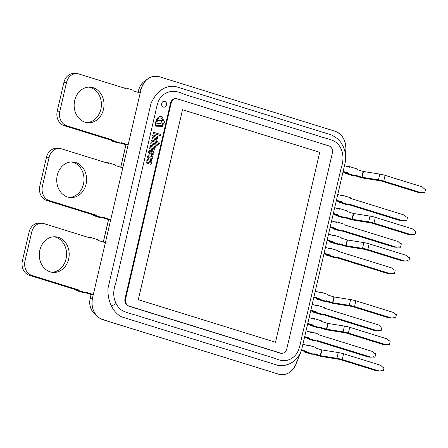 <?xml version="1.0" encoding="UTF-8"?>
<svg xmlns="http://www.w3.org/2000/svg" width="448" height="448" viewBox="0 0 448 448"><rect width="100%" height="100%" fill="white"/><g stroke="black" fill="none" stroke-linecap="round" stroke-linejoin="round"><path stroke-width="0.67" d="M162.59 119.986A4.76 3.982 93.1 0 0 161.952 118.866A3.192 2.671 93.1 0 0 160.854 118.042A3.002 2.509 93.1 0 0 160.194 117.897A3.002 2.509 93.1 0 0 159.695 117.93A3.998 3.349 93.1 0 0 158.374 118.541A5.163 4.318 93.1 0 0 157.315 119.666A6.602 5.522 93.1 0 0 156.559 121.027A8.193 6.854 93.1 0 0 156.016 122.735A6.709 5.611 93.1 0 0 155.826 124.779A5.382 4.502 93.1 0 0 155.882 125.457L162.501 125.653A14.56 12.186 93.1 0 0 162.747 124.191A2.173 1.82 93.1 0 0 162.988 124.225A2.173 1.82 93.1 0 0 163.206 124.219A7.963 6.664 -86.9 0 1 162.372 126.37L155.809 126.174A6.832 5.718 -86.9 0 1 155.557 124.482A9.335 7.812 -86.9 0 1 156.24 120.394A8.243 6.899 -86.9 0 1 156.89 119.05A7.907 6.619 -86.9 0 1 157.898 117.701A5.432 4.547 -86.9 0 1 159.264 116.642A3.444 2.884 -86.9 0 1 160.474 116.396A3.444 2.884 -86.9 0 1 160.754 116.424A3.22 2.694 -86.9 0 1 162.075 117.158A4.234 3.545 -86.9 0 1 162.898 118.451A5.746 4.81 -86.9 0 1 163.29 119.89A2.173 1.82 93.1 0 0 163.223 119.885A2.173 1.82 93.1 0 0 162.59 119.986L162.557 119.98A4.76 3.982 -86.9 0 0 161.918 118.866L161.952 118.866M155.809 126.174L155.781 126.174A6.832 5.718 93.1 0 1 155.523 124.482L155.557 124.482M156.24 120.394L156.206 120.394A9.335 7.812 93.1 0 0 155.523 124.482M157.898 117.701L157.864 117.701A7.907 6.619 93.1 0 0 156.856 119.05A8.243 6.899 93.1 0 0 156.206 120.394M159.264 116.642L159.23 116.642A5.432 4.547 93.1 0 0 157.864 117.701M160.446 116.396L160.474 116.396A3.444 2.884 93.1 0 0 160.446 116.396A3.444 2.884 93.1 0 0 159.23 116.642M162.747 124.191L162.714 124.191A14.56 12.186 -86.9 0 1 162.473 125.653L155.882 125.457M160.177 117.897A3.002 2.509 -86.9 0 1 160.821 118.042A3.192 2.671 -86.9 0 1 161.918 118.866M161.454 120.59L160.798 123.402L156.778 123.278L157.427 120.467L161.454 120.59L157.399 120.467L156.778 123.278M161.857 121.671A1.512 1.266 93.1 0 0 163.01 123.564A1.512 1.266 -86.9 0 1 163.19 120.54A1.512 1.266 93.1 0 0 161.857 121.671M163.156 120.54L163.19 120.54A1.512 1.266 -86.9 0 1 163.027 123.564L162.994 123.564M151.015 142.61L155.96 144.144L155.708 145.219L150.763 143.685L151.015 142.61L150.73 143.685L155.708 145.219M154.672 147.543L155.137 147.678L154.666 147.532A1.562 1.305 -86.9 0 1 154.734 149.464A1.075 0.902 -86.9 0 1 153.586 149.929L153.552 149.929A1.098 0.918 93.1 0 0 153.81 149.979L153.826 149.985M153.586 149.929L149.598 148.691L149.817 147.61L149.565 148.691L153.552 149.929M149.85 147.616L153.345 148.697A1.322 1.103 93.1 0 0 153.905 148.714A0.834 0.7 93.1 0 0 153.81 147.297L150.186 146.177L150.41 145.062L150.153 146.171L153.776 147.297A0.711 0.594 -86.9 0 1 153.877 148.708A1.322 1.103 -86.9 0 1 153.58 148.747M150.444 145.068L155.389 146.602L155.137 147.678M157.506 144.441A0.734 0.616 -86.9 0 1 157.304 145.88A0.734 0.616 -86.9 0 1 157.382 144.418A0.734 0.616 -86.9 0 1 157.506 144.441M157.382 144.418L157.349 144.413A0.734 0.616 93.1 0 0 157.287 145.88L157.304 145.88M157.035 137.379L157.506 137.519L157.03 137.368A1.562 1.305 -86.9 0 1 157.102 139.3A1.075 0.902 -86.9 0 1 155.949 139.765L155.915 139.765A1.098 0.918 93.1 0 0 156.173 139.821L156.162 139.821M155.949 139.765L151.962 138.533L152.214 137.452L151.934 138.527L155.915 139.765M152.214 137.452L155.714 138.538A1.322 1.103 93.1 0 0 156.274 138.55A0.834 0.7 93.1 0 0 156.173 137.138L152.55 136.013L152.774 134.898L152.516 136.013L156.139 137.133A0.711 0.594 -86.9 0 1 156.24 138.55A1.322 1.103 -86.9 0 1 155.943 138.583M152.807 134.904L157.752 136.438L157.506 137.519M156.722 140.874L156.582 141.473L158.463 142.061A1.462 1.226 -86.9 0 1 159.286 143.735A2.033 1.702 -86.9 0 1 158.99 144.374L158.161 144.116A0.991 0.829 93.1 0 0 158.351 143.707A0.476 0.398 93.1 0 0 158.049 143.119L156.324 142.582L156.128 143.422L155.428 143.203L155.624 142.369L151.379 141.047L151.637 139.938L155.882 141.254L156.022 140.655L156.722 140.874M156.324 142.593L158.015 143.114A0.622 0.521 -86.9 0 1 158.318 143.707A0.991 0.829 -86.9 0 1 158.133 144.116L158.99 144.374M156.128 143.422L155.428 143.203M155.624 142.369L155.394 143.203M151.379 141.047L155.59 142.363M151.637 139.938L151.346 141.047M156.022 140.655L155.854 141.249M153.429 132.233L153.126 133.403L160.552 135.699L153.154 133.403L153.429 132.233L160.821 134.529L160.552 135.699M151.816 161.946L151.346 161.795A1.562 1.305 -86.9 0 1 151.418 163.727A1.075 0.902 -86.9 0 1 150.265 164.192L146.278 162.96L146.53 161.879L150.03 162.966A1.322 1.103 93.1 0 0 150.59 162.977A0.834 0.7 93.1 0 0 150.489 161.566L146.866 160.44L147.123 159.331L152.068 160.866L151.816 161.946L151.351 161.806M150.59 162.977L150.556 162.977A1.322 1.103 -86.9 0 1 150.259 163.01M150.926 162.103L150.892 162.103A0.834 0.7 -86.9 0 1 150.556 162.977M150.489 161.566L150.455 161.56A0.711 0.594 -86.9 0 1 150.892 162.103M146.866 160.44L150.455 161.56M147.123 159.331L146.832 160.44M146.53 161.879L146.244 162.954L150.231 164.192A1.098 0.918 93.1 0 0 150.489 164.248L150.472 164.248M149.71 152.499A1.742 1.456 93.1 0 0 150.377 152.925L149.923 153.871A2.262 1.893 -86.9 0 1 148.938 153.02L148.859 152.863A1.792 1.501 -86.9 0 1 148.753 152.449A1.949 1.635 -86.9 0 1 148.865 151.39A2.15 1.798 -86.9 0 1 149.184 150.78A1.686 1.411 -86.9 0 1 149.615 150.416A4.732 3.959 -86.9 0 1 150.007 150.265A5.662 4.738 -86.9 0 1 150.69 150.248A5.662 4.738 -86.9 0 1 151.861 150.489A8.058 6.742 -86.9 0 1 152.611 150.786A3.959 3.315 -86.9 0 1 153.664 151.553A1.725 1.445 -86.9 0 1 154.05 152.712A2.111 1.764 -86.9 0 1 153.77 153.748A1.73 1.445 -86.9 0 1 153.238 154.353A2.173 1.814 -86.9 0 1 152.415 154.549A7.168 5.998 -86.9 0 1 152.41 154.549A7.168 5.998 -86.9 0 1 151.228 154.342L150.78 154.202L151.418 151.474A15.462 12.936 93.1 0 0 150.634 151.267A2.033 1.702 93.1 0 0 150.483 151.25A2.033 1.702 93.1 0 0 150.108 151.278A0.79 0.661 93.1 0 0 149.626 152.337A0.487 0.409 93.1 0 0 149.71 152.499M153.238 152.897A0.661 0.549 93.1 0 0 153.182 152.41A0.98 0.823 93.1 0 0 152.774 151.962A2.705 2.262 93.1 0 0 152.141 151.698L151.754 153.35L152.13 153.462A1.781 1.49 93.1 0 0 152.46 153.53A1.781 1.49 93.1 0 0 152.734 153.513A0.661 0.554 93.1 0 0 153.238 152.897L153.205 152.891A0.874 0.728 -86.9 0 1 152.706 153.507A1.781 1.49 -86.9 0 1 152.443 153.524M150.78 154.202L151.2 154.342A7.168 5.998 93.1 0 0 152.376 154.549A7.168 5.998 93.1 0 0 152.382 154.549L152.376 154.549M151.418 151.474L150.746 154.202M150.634 151.267L150.601 151.262A15.462 12.936 -86.9 0 1 151.385 151.474M153.182 152.41L153.149 152.404A0.661 0.549 -86.9 0 1 153.205 152.891M152.774 151.962L152.746 151.962A0.98 0.823 -86.9 0 1 153.149 152.404M152.141 151.704A2.705 2.262 -86.9 0 1 152.746 151.962M150.69 150.248L150.657 150.242A5.662 4.738 93.1 0 0 150.657 150.242A5.662 4.738 93.1 0 0 149.979 150.265A4.732 3.959 93.1 0 0 149.587 150.41A1.686 1.411 93.1 0 0 149.15 150.774A2.15 1.798 93.1 0 0 148.831 151.39A1.949 1.635 93.1 0 0 148.719 152.449A1.792 1.501 93.1 0 0 148.831 152.863L148.91 153.02A2.262 1.893 93.1 0 0 149.895 153.871L150.147 153.944M147.678 156.313A2.05 1.714 93.1 0 0 147.706 157.494L147.722 157.539A2.318 1.943 93.1 0 0 148.176 158.234A5.057 4.234 93.1 0 0 148.775 158.682A5.919 4.956 93.1 0 0 149.733 159.107A6.311 5.281 93.1 0 0 150.422 159.281A8.176 6.843 93.1 0 0 151.021 159.342A8.176 6.843 93.1 0 0 151.038 159.342L151.054 159.342A8.176 6.843 -86.9 0 1 150.455 159.281A6.311 5.281 -86.9 0 1 149.766 159.107A5.919 4.956 -86.9 0 1 148.809 158.682A5.057 4.234 -86.9 0 1 148.21 158.234A2.318 1.943 -86.9 0 1 147.756 157.539L147.739 157.494A2.05 1.714 -86.9 0 1 147.711 156.313A2.05 1.714 -86.9 0 1 148.249 155.305L148.215 155.305A2.05 1.714 93.1 0 0 147.678 156.313L147.711 156.313M148.249 155.305L148.282 155.277A2.318 1.943 -86.9 0 1 148.977 154.941A5.057 4.234 -86.9 0 1 149.688 154.896L149.654 154.896A5.057 4.234 93.1 0 0 148.943 154.941A2.318 1.943 93.1 0 0 148.249 155.277L148.215 155.305M149.587 155.994A3.41 2.856 93.1 0 0 149.044 156.027A1.114 0.935 93.1 0 0 148.742 157.332A3.41 2.856 93.1 0 0 149.29 157.73A6.451 5.398 93.1 0 0 149.828 157.959A7.073 5.919 93.1 0 0 150.707 158.2A5.085 4.25 93.1 0 0 151.077 158.239A5.085 4.25 93.1 0 0 151.295 158.245A1.669 1.394 93.1 0 0 151.67 158.155L151.782 158.099A0.577 0.482 93.1 0 0 152.006 157.125L151.934 157.013A1.669 1.394 93.1 0 0 151.648 156.716A5.085 4.25 93.1 0 0 151.122 156.414A7.073 5.919 93.1 0 0 150.254 156.111A6.451 5.398 93.1 0 0 149.694 156.005A3.41 2.856 93.1 0 0 149.587 155.994A3.41 2.856 -86.9 0 1 149.66 155.999A6.451 5.398 -86.9 0 1 150.226 156.111A7.073 5.919 -86.9 0 1 151.094 156.414A5.085 4.25 -86.9 0 1 151.62 156.716A1.669 1.394 -86.9 0 1 151.906 157.007L151.978 157.125A0.577 0.482 -86.9 0 1 151.749 158.094L151.637 158.155A1.669 1.394 -86.9 0 1 151.262 158.245A5.085 4.25 -86.9 0 1 151.06 158.239M149.688 154.896A5.919 4.956 -86.9 0 1 150.702 155.086A6.311 5.281 -86.9 0 1 151.374 155.333A8.176 6.843 -86.9 0 1 151.939 155.641A3.763 3.153 -86.9 0 1 152.443 156.078A1.971 1.646 -86.9 0 1 152.79 156.61A1.434 1.198 -86.9 0 1 152.919 157.058A2.296 1.921 -86.9 0 1 152.874 157.914A2.296 1.921 -86.9 0 1 152.544 158.687A1.434 1.198 -86.9 0 1 152.236 158.995A1.971 1.646 -86.9 0 1 151.704 159.258A3.763 3.153 -86.9 0 1 151.077 159.348A8.176 6.843 -86.9 0 1 151.054 159.342M171.164 103.141L125.619 298.855A5.947 4.978 93.1 0 0 129.08 306.096L280.655 353.119A5.947 4.978 -86.9 0 0 281.674 353.304A5.947 4.978 -86.9 0 0 286.793 348.852L332.338 153.138A5.947 4.978 -86.9 0 0 328.877 145.891L177.302 98.868A5.947 4.978 93.1 0 0 176.282 98.689A5.947 4.978 93.1 0 0 171.164 103.141L170.548 103.107L125.003 298.822L125.619 298.855M176.282 98.689L175.666 98.655A5.947 4.978 93.1 0 0 170.548 103.107M125.003 298.822A5.947 4.978 -86.9 0 0 128.458 306.062L280.039 353.086A5.947 4.978 93.1 0 0 281.058 353.27L281.674 353.304M275.503 342.255L138.281 299.695L182.521 109.738L138.314 299.695L275.503 342.255L319.71 152.298L182.521 109.738M337.775 194.432L343.028 196.062L343.162 195.485L350.358 197.719L350.224 198.29L403.984 214.967A1.187 0.997 -86.9 0 1 404.354 215.191L405.916 216.698A1.187 0.997 93.1 0 0 406.286 216.916L407.518 217.302L406.717 220.752L403.967 220.567M400.456 220.606A1.187 0.997 -86.9 0 1 400.047 220.584L348.561 204.613M336.291 200.805L339.091 201.673L338.957 202.25L346.153 204.484L348.751 204.624L341.555 202.39L341.69 201.818L336.437 200.183M406.717 220.752L405.479 220.371A1.187 0.997 93.1 0 0 405.07 220.349L403.06 220.746A1.187 0.997 -86.9 0 1 402.646 220.724L348.886 204.047L348.751 204.624M338.957 202.25L341.555 202.39M339.091 201.673L341.69 201.818M340.754 195.356L343.162 195.485M331.61 220.909L336.868 222.538L337.002 221.962L344.198 224.196L344.064 224.773L397.824 241.45A1.187 0.997 -86.9 0 1 398.194 241.668L399.756 243.174A1.187 0.997 93.1 0 0 400.12 243.398L401.358 243.779L400.551 247.234L397.807 247.044M394.29 247.089A1.187 0.997 -86.9 0 1 393.882 247.066L342.401 231.095M330.126 227.287L332.926 228.155L332.791 228.732L339.987 230.961L342.591 231.101L335.395 228.872L335.53 228.295L330.271 226.666M400.551 247.234L399.319 246.848A1.187 0.997 93.1 0 0 398.905 246.826L396.9 247.229A1.187 0.997 -86.9 0 1 396.486 247.206L342.726 230.53L342.591 231.101M332.791 228.732L335.395 228.872M332.926 228.155L335.53 228.295M334.594 221.833L337.002 221.962M325.45 247.386L330.708 249.021L330.842 248.444L338.038 250.673L337.904 251.25L391.664 267.926A1.187 0.997 -86.9 0 1 392.028 268.15L393.596 269.657A1.187 0.997 93.1 0 0 393.96 269.875L395.198 270.256L394.391 273.711L391.642 273.526M388.13 273.566A1.187 0.997 -86.9 0 1 387.722 273.543L336.235 257.572M323.966 253.764L326.766 254.632L326.631 255.209L333.827 257.443L336.431 257.583L329.235 255.349L329.37 254.772L324.111 253.142M394.391 273.711L393.159 273.33A1.187 0.997 93.1 0 0 392.745 273.308L390.734 273.706A1.187 0.997 -86.9 0 1 390.326 273.683L336.56 257.006L336.431 257.583M326.631 255.209L329.235 255.349M326.766 254.632L329.37 254.772M328.429 248.31L330.842 248.444M306.029 330.854L311.282 332.483L311.416 331.906L318.612 334.141L318.478 334.718L372.238 351.394A1.187 0.997 -86.9 0 1 372.607 351.613L374.17 353.119A1.187 0.997 93.1 0 0 374.539 353.343L375.771 353.724L374.97 357.179L372.221 356.994M368.71 357.034A1.187 0.997 -86.9 0 1 368.295 357.011L316.814 341.04M304.545 337.232L307.345 338.1L307.21 338.677L314.406 340.906L317.005 341.051L309.809 338.817L309.943 338.24L304.69 336.61M374.97 357.179L373.733 356.798A1.187 0.997 93.1 0 0 373.318 356.776L371.314 357.174A1.187 0.997 -86.9 0 1 370.899 357.151L317.139 340.474L317.005 341.051M307.21 338.677L309.809 338.817M307.345 338.1L309.943 338.24M309.008 331.778L311.416 331.906M312.189 304.377L317.447 306.006L317.582 305.43L324.772 307.664L324.643 308.235L378.403 324.918A1.187 0.997 -86.9 0 1 378.767 325.136L380.33 326.642A1.187 0.997 93.1 0 0 380.699 326.861L381.937 327.247L381.13 330.702L378.381 330.512M374.87 330.551A1.187 0.997 -86.9 0 1 374.461 330.529L322.974 314.558M310.705 310.755L313.505 311.623L313.37 312.194L320.566 314.429L323.165 314.569L315.974 312.34L316.109 311.763L310.85 310.134M381.13 330.702L379.893 330.316A1.187 0.997 93.1 0 0 379.484 330.294L377.474 330.691A1.187 0.997 -86.9 0 1 377.059 330.674L323.299 313.992L323.165 314.569M313.37 312.194L315.974 312.34M313.505 311.623L316.109 311.763M315.168 305.301L317.582 305.43M120.624 143.158L126.941 145.118L128.145 144.827L140.202 93.022L133.006 90.787L133.14 90.21L125.944 87.982L123.53 87.847M113.618 140.935L120.814 143.17L118.21 143.03L111.014 140.795L113.618 140.935L113.753 140.364L66.746 125.776A11.894 9.957 93.1 0 1 59.83 111.289L66.528 82.51A11.894 9.957 93.1 0 1 76.765 73.606A11.894 9.957 93.1 0 1 78.798 73.97L125.81 88.553L125.944 87.982M76.765 73.606L74.161 73.466A11.894 9.957 93.1 0 0 63.924 82.365L57.226 111.149A11.894 9.957 93.1 0 0 64.142 125.636L111.149 140.218L111.014 140.795M86.817 122.618A17.847 14.93 93.1 0 0 100.867 109.256A17.847 14.93 93.1 0 0 88.743 87.114M120.814 143.17L120.949 142.593L128.145 144.827M103.471 109.402A17.847 14.93 -86.9 0 1 88.116 122.752A17.847 14.93 -86.9 0 1 74.172 104.126A17.847 14.93 -86.9 0 1 90.048 87.119A17.847 14.93 -86.9 0 1 103.471 109.402M111.149 140.218L113.753 140.364M103.208 217.991L109.525 219.951L110.729 219.66L122.786 167.849L115.59 165.62L115.724 165.043L108.528 162.814L106.12 162.68M96.202 215.768L103.398 218.002L100.8 217.862L93.604 215.628L96.202 215.768L96.337 215.197L49.33 200.609A11.894 9.957 93.1 0 1 42.414 186.122L49.112 157.343A11.894 9.957 93.1 0 1 59.349 148.439A11.894 9.957 93.1 0 1 61.387 148.803L108.394 163.386L108.528 162.814M59.349 148.439L56.75 148.299A11.894 9.957 93.1 0 0 46.514 157.198L39.816 185.982A11.894 9.957 93.1 0 0 46.726 200.469L93.738 215.051L93.604 215.628M69.406 197.445A17.847 14.93 93.1 0 0 83.457 184.089A17.847 14.93 93.1 0 0 71.327 161.946M103.398 218.002L103.533 217.426L110.729 219.66M86.055 184.229A17.847 14.93 -86.9 0 1 70.7 197.585A17.847 14.93 -86.9 0 1 56.756 178.959A17.847 14.93 -86.9 0 1 72.632 161.946A17.847 14.93 -86.9 0 1 86.055 184.229M93.738 215.051L96.337 215.197M85.792 292.824L92.109 294.784L93.313 294.493L105.37 242.682L98.174 240.453L98.308 239.876L91.112 237.642L88.704 237.513M78.792 290.601L85.988 292.835L83.384 292.695L76.188 290.461L78.792 290.601L78.926 290.024L31.914 275.442A11.894 9.957 93.1 0 1 25.004 260.954L31.702 232.17A11.894 9.957 93.1 0 1 41.938 223.272A11.894 9.957 93.1 0 1 43.971 223.636L90.983 238.218L91.112 237.642M41.938 223.272L39.334 223.126A11.894 9.957 93.1 0 0 29.098 232.03L22.4 260.814A11.894 9.957 93.1 0 0 29.316 275.302L76.322 289.884L76.188 290.461M51.99 272.278A17.847 14.93 93.1 0 0 66.041 258.922A17.847 14.93 93.1 0 0 53.911 236.779M85.988 292.835L86.122 292.258L93.313 294.493M68.645 259.062A17.847 14.93 -86.9 0 1 53.29 272.418A17.847 14.93 -86.9 0 1 39.346 253.792A17.847 14.93 -86.9 0 1 55.216 236.779A17.847 14.93 -86.9 0 1 68.645 259.062M76.322 289.884L78.926 290.024M296.856 361.334A17.847 14.93 -86.9 0 1 278.449 374.142L102.883 319.676A17.847 14.93 -86.9 0 1 97.81 316.77A17.847 14.93 -86.9 0 1 92.512 297.942L141.002 89.566A17.847 14.93 -86.9 0 1 147.902 78.775A17.847 14.93 -86.9 0 1 159.41 76.759L334.975 131.225A17.847 14.93 -86.9 0 1 345.346 152.958M163.453 107.078A2.974 2.486 -86.9 0 1 161.666 103.757A2.974 2.486 -86.9 0 1 164.282 101.226A2.974 2.486 -86.9 0 1 166.606 104.334A2.974 2.486 -86.9 0 1 163.957 107.167A2.974 2.486 -86.9 0 1 163.453 107.078M119.616 308.689C113.434 301.571 112.134 293.087 115.713 283.248L153.961 118.882C156.458 109.402 157.086 99.361 163.094 94.959C168.974 90.412 176.019 90.205 184.234 94.326L318.108 135.856C325.808 138.852 334.891 139.177 339.03 145.398C343.504 151.67 344.154 159.454 340.99 168.75L303.296 330.73C300.658 339.926 300.21 350.666 294.946 355.69C289.593 361.166 283.035 362.09 275.274 358.462L141.406 316.932C134.014 314.059 124.746 313.158 119.616 308.689M115.898 303.598A5.947 1.826 153.6 0 1 111.406 305.928C113.848 310.906 117.236 314.552 121.576 316.859L277.76 365.31L281.882 365.624L285.303 365.232L289.083 364.062L292.527 362.214L295.585 359.761L297.786 357.314L300.283 353.293L301.722 349.378L345.195 162.579L345.694 158.53L345.47 154.095L344.529 149.817L343.129 146.227L340.732 142.201L337.73 138.841L332.164 135.178L175.207 86.408C164.931 85.35 156.878 90.95 151.043 103.214L107.968 288.338C107.716 294.918 108.864 300.782 111.406 305.928M345.705 158.094L345.895 148.579C345.61 139.754 341.97 133.969 334.975 131.225L159.41 76.759C150.433 75.074 144.295 79.341 141.002 89.566L92.512 297.942C90.944 307.048 93.492 313.891 100.15 318.472C106.484 320.846 113.613 323.176 121.542 325.466L278.443 374.142C286.171 375.844 291.995 372.568 295.921 364.314L300.888 351.926M163.946 107.167A2.974 2.486 93.1 0 0 166.572 104.328A2.974 2.486 93.1 0 0 164.265 101.226M424.794 192.59L425.6 189.134L424.362 188.754A1.187 0.997 -86.9 0 1 423.998 188.53L422.436 187.023A1.187 0.997 93.1 0 0 422.066 186.805L385.095 175.336L383.757 181.093L420.728 192.562A1.187 0.997 93.1 0 0 421.142 192.584L423.147 192.186A1.187 0.997 -86.9 0 1 423.562 192.203L424.794 192.59L422.05 192.405M418.533 192.444A1.187 0.997 -86.9 0 1 418.124 192.422L381.153 180.953L364.482 178.287A5.057 0.571 -166.9 0 1 359.19 177.055L355.258 175.834M348.253 173.611L355.449 175.84L352.85 175.7L345.654 173.471L348.253 173.611L348.387 173.034L343.134 171.405M355.449 175.84L355.583 175.269L362.107 177.268L378.465 179.861A5.057 0.571 -166.9 0 1 383.757 181.093M345.654 173.471L345.789 172.894L348.387 173.034M342.989 172.026L345.789 172.894M347.452 166.572L349.86 166.701L357.056 168.935L356.922 169.512L363.132 171.438L361.794 177.195M349.86 166.701L349.726 167.278L344.473 165.648M385.095 175.336A5.057 0.571 -166.9 0 0 379.803 174.104L363.132 171.438M415.016 234.612L415.822 231.157L414.585 230.77A1.187 0.997 -86.9 0 1 414.221 230.552L412.653 229.046A1.187 0.997 93.1 0 0 412.289 228.827L375.318 217.358L373.979 223.115L410.95 234.584A1.187 0.997 93.1 0 0 411.359 234.606L413.37 234.203A1.187 0.997 -86.9 0 1 413.784 234.226L415.016 234.612L412.266 234.422M408.755 234.461A1.187 0.997 -86.9 0 1 408.346 234.444L371.375 222.97L354.704 220.304A5.057 0.571 -166.9 0 1 349.412 219.072L345.481 217.851M338.475 215.634L345.671 217.862L343.067 217.722L335.877 215.488L338.475 215.634L338.61 215.057L333.351 213.427M345.671 217.862L345.806 217.286L352.324 219.285L368.687 221.878A5.057 0.571 -166.9 0 1 373.979 223.115M335.877 215.488L336.011 214.917L338.61 215.057M333.211 214.049L336.011 214.917M337.674 208.594L340.082 208.723L347.278 210.958L347.144 211.534L353.354 213.461L352.016 219.212M340.082 208.723L339.948 209.3L334.695 207.67M375.318 217.358A5.057 0.571 -166.9 0 0 370.026 216.121L353.354 213.461M408.856 261.089L409.657 257.634L408.425 257.253A1.187 0.997 -86.9 0 1 408.055 257.034L406.493 255.522A1.187 0.997 93.1 0 0 406.129 255.304L369.152 243.835L367.814 249.592L404.785 261.061A1.187 0.997 93.1 0 0 405.199 261.083L407.21 260.686A1.187 0.997 -86.9 0 1 407.618 260.708L408.856 261.089L406.106 260.904M402.595 260.943A1.187 0.997 -86.9 0 1 402.186 260.921L365.215 249.452L348.544 246.786A5.057 0.571 -166.9 0 1 343.252 245.554L339.321 244.334M332.315 242.11L339.511 244.345L336.907 244.199L329.711 241.97L332.315 242.11L332.45 241.534L327.191 239.904M339.511 244.345L339.646 243.768L346.164 245.767L362.522 248.36A5.057 0.571 -166.9 0 1 367.814 249.592M329.711 241.97L329.846 241.394L332.45 241.534M327.046 240.526L329.846 241.394M331.514 235.071L333.922 235.206L341.118 237.434L340.984 238.011L347.194 239.938L345.856 245.694M333.922 235.206L333.788 235.777L328.53 234.147M369.152 243.835A5.057 0.571 -166.9 0 0 363.866 242.603L347.194 239.938M395.595 318.074L396.396 314.625L395.164 314.238A1.187 0.997 -86.9 0 1 394.794 314.02L393.232 312.514A1.187 0.997 93.1 0 0 392.862 312.295L355.891 300.821L354.553 306.578L391.524 318.046A1.187 0.997 93.1 0 0 391.938 318.069L393.949 317.671A1.187 0.997 -86.9 0 1 394.358 317.694L395.595 318.074L392.846 317.89M389.334 317.929A1.187 0.997 -86.9 0 1 388.926 317.906L351.954 306.438L335.283 303.772A5.057 0.571 -166.9 0 1 329.991 302.54L326.054 301.319M319.054 299.096L326.25 301.33L323.646 301.19L316.45 298.956L319.054 299.096L319.189 298.525L313.93 296.89M326.25 301.33L326.385 300.754L332.903 302.753L349.261 305.346A5.057 0.571 -166.9 0 1 354.553 306.578M316.45 298.956L316.585 298.379L319.189 298.525M313.785 297.511L316.585 298.379M318.248 292.062L320.662 292.191L327.858 294.42L327.723 294.997L333.934 296.923L332.59 302.68M320.662 292.191L320.527 292.768L315.269 291.133M355.891 300.821A5.057 0.571 -166.9 0 0 350.599 299.589L333.934 296.923M389.435 344.557L390.236 341.102L388.998 340.721A1.187 0.997 -86.9 0 1 388.634 340.497L387.072 338.99A1.187 0.997 93.1 0 0 386.702 338.772L349.731 327.303L348.393 333.06L385.364 344.529A1.187 0.997 93.1 0 0 385.778 344.551L387.783 344.154A1.187 0.997 -86.9 0 1 388.198 344.17L389.435 344.557L386.686 344.372M383.169 344.411A1.187 0.997 -86.9 0 1 382.76 344.389L345.789 332.92L329.118 330.254A5.057 0.571 -166.9 0 1 323.826 329.017L319.894 327.802M312.889 325.578L320.085 327.807L317.486 327.667L310.29 325.438L312.889 325.578L313.023 325.002L307.77 323.372M320.085 327.807L320.219 327.236L326.743 329.235L343.101 331.828A5.057 0.571 -166.9 0 1 348.393 333.06M310.29 325.438L310.425 324.862L313.023 325.002M307.625 323.994L310.425 324.862M312.088 318.539L314.496 318.668L321.692 320.902L321.558 321.479L327.768 323.406L326.43 329.162M314.496 318.668L314.367 319.245L309.109 317.615M349.731 327.303A5.057 0.571 -166.9 0 0 344.439 326.071L327.768 323.406M383.27 371.034L384.076 367.578L382.838 367.198A1.187 0.997 -86.9 0 1 382.474 366.979L380.906 365.473A1.187 0.997 93.1 0 0 380.542 365.249L343.571 353.78L342.227 359.537L379.204 371.006A1.187 0.997 93.1 0 0 379.613 371.028L381.623 370.63A1.187 0.997 -86.9 0 1 382.038 370.653L383.27 371.034L380.52 370.849M377.009 370.888A1.187 0.997 -86.9 0 1 376.6 370.866L339.629 359.397L322.958 356.731A5.057 0.571 -166.9 0 1 317.666 355.499L313.734 354.278M306.729 352.055L313.925 354.29L311.321 354.15L304.125 351.915L306.729 352.055L306.863 351.478L301.599 349.849M313.925 354.29L314.059 353.713L320.578 355.712L336.941 358.305A5.057 0.571 -166.9 0 1 342.227 359.537M304.125 351.915L304.259 351.338L306.863 351.478M301.414 350.459L304.259 351.338M305.928 345.016L308.336 345.15L315.532 347.379L315.398 347.956L321.608 349.882L320.27 355.639M308.336 345.15L308.202 345.722L302.949 344.092M343.571 353.78A5.057 0.571 -166.9 0 0 338.279 352.548L321.608 349.882M280.039 353.086L280.655 353.119M128.458 306.062L129.08 306.096M405.07 220.349L405.479 220.371M400.047 220.584L402.646 220.724M398.91 246.826L399.319 246.848M393.882 247.066L396.486 247.206M392.745 273.308L393.159 273.33M387.722 273.543L390.326 273.683M373.324 356.776L373.733 356.798M368.295 357.011L370.899 357.151M379.484 330.294L379.893 330.316M374.461 330.529L377.059 330.674M64.142 125.636L66.746 125.776M57.226 111.149L59.83 111.289M63.924 82.365L66.528 82.51M46.726 200.469L49.33 200.609M39.816 185.982L42.414 186.122M46.514 157.198L49.112 157.343M29.316 275.302L31.914 275.442M22.4 260.814L25.004 260.954M29.098 232.03L31.702 232.17M92.512 297.942L90.222 298.502A2.974 0.336 -166.9 0 0 90.132 298.553C88.939 304.696 90.406 309.792 94.539 313.852A14.549 12.174 -86.9 0 1 90.222 298.502L91.157 294.487M138.186 92.394L138.712 90.121A2.974 0.336 -166.9 0 0 138.622 90.177L138.113 92.372M103.354 242.06L108.567 219.654M120.77 167.227L125.983 144.822M141.002 89.566L138.712 90.121A14.549 12.174 -86.9 0 1 144.34 81.323L147.902 78.775M423.153 192.181L423.562 192.203M420.728 192.562L418.124 192.422M363.446 171.511L362.107 177.268M379.803 174.104L378.465 179.861M413.37 234.203L413.784 234.226M410.95 234.584L408.346 234.444M353.668 213.528L352.324 219.285M370.026 216.121L368.687 221.878M407.21 260.686L407.618 260.708M404.785 261.061L402.186 260.921M347.502 240.01L346.164 245.767M363.866 242.603L362.522 248.36M393.949 317.671L394.358 317.694M391.524 318.046L388.926 317.906M334.242 296.996L332.903 302.753M350.599 299.589L349.261 305.346M387.789 344.148L388.198 344.17M385.364 344.529L382.76 344.389M328.082 323.478L326.743 329.235M344.439 326.071L343.101 331.828M381.623 370.63L382.038 370.653M379.204 371.006L376.6 370.866M321.922 349.955L320.578 355.712M338.279 352.548L336.941 358.305M400.249 220.623L402.853 220.763M394.089 247.1L396.687 247.24M387.923 273.582L390.527 273.722M368.502 357.045L371.101 357.185M374.662 330.568L377.266 330.708M125.916 144.799L120.702 167.205M108.5 219.632L103.286 242.038M91.084 294.465L90.132 298.553M138.622 90.177C139.546 86.408 141.45 83.451 144.34 81.323M94.539 313.852L97.776 316.742M418.331 192.455L420.93 192.595M408.548 234.478L411.152 234.618M402.388 260.954L404.992 261.1M389.127 317.946L391.731 318.086M382.967 344.422L385.566 344.562M376.802 370.905L379.406 371.045"/></g></svg>
